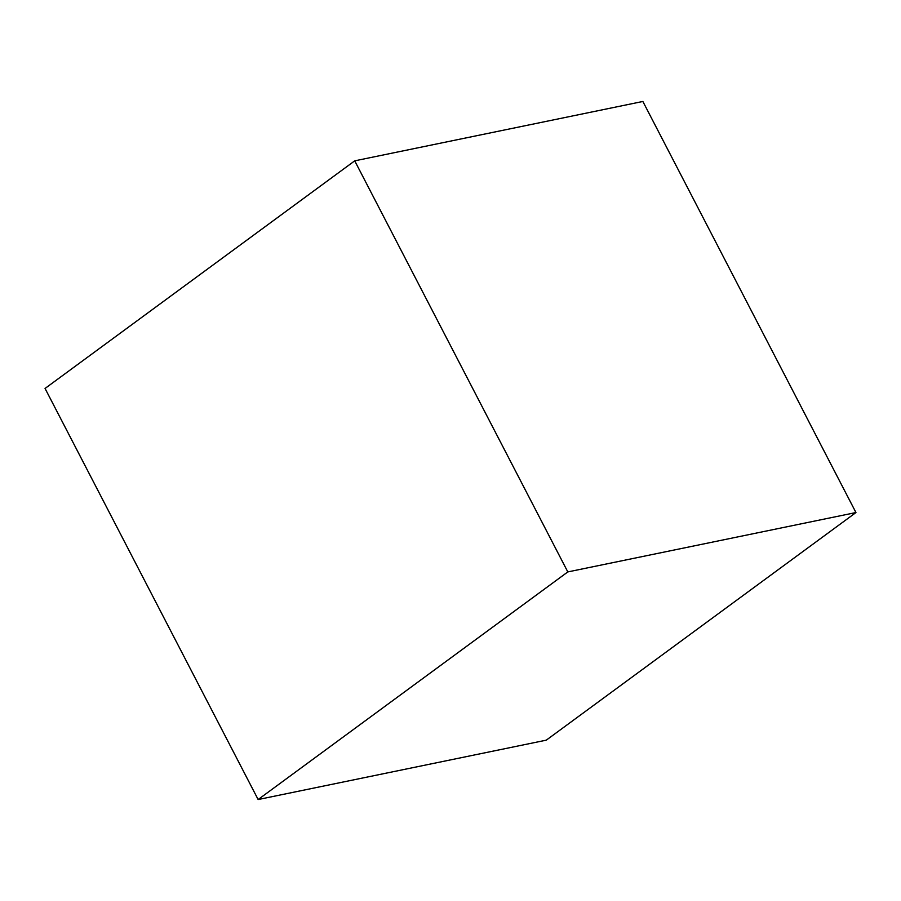 <?xml version="1.0" encoding="UTF-8"?>
<svg xmlns="http://www.w3.org/2000/svg" width="901" height="901" viewBox="0 0 901 901"><rect width="100%" height="100%" fill="white"/><g stroke="black" fill="none" stroke-linecap="round" stroke-linejoin="round"><path stroke-width="1.35" d="M354.724 160.84L45.05 388.455L258.136 799.536L567.81 571.921L354.724 160.84L642.863 101.464L354.724 160.84L567.81 571.921L855.95 512.545L567.81 571.921L258.136 799.536L546.276 740.16L258.136 799.536L45.05 388.455L354.724 160.84M642.863 101.464L855.95 512.545L546.276 740.16L855.95 512.545L642.863 101.464"/></g></svg>
